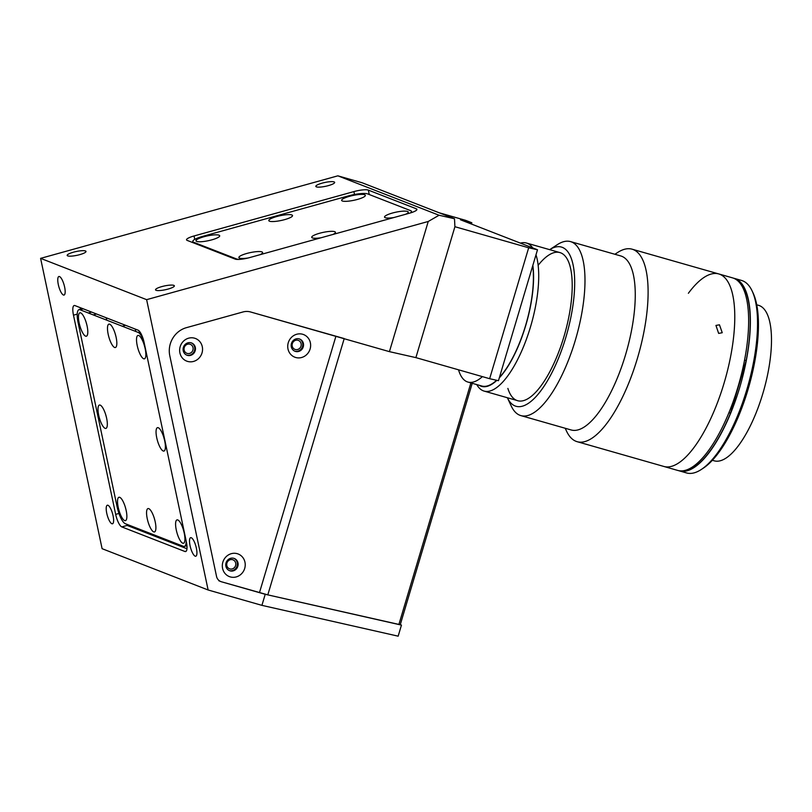 <?xml version="1.0" encoding="UTF-8"?>
<svg xmlns="http://www.w3.org/2000/svg" width="812" height="812" viewBox="0 0 812 812"><rect width="100%" height="100%" fill="white"/><g stroke="black" fill="none" stroke-linecap="round" stroke-linejoin="round"><path stroke-width="1.22" d="M85.473 250.959A9.622 1.939 -12 0 0 74.795 251.842A9.622 1.939 -12 0 0 67.173 255.415A9.622 1.939 -12 0 0 67.711 255.881A9.622 1.939 -12 0 0 78.388 254.998A9.622 1.939 -12 0 0 86.011 251.426A9.622 1.939 -12 0 0 85.473 250.959M334.128 181.918A9.622 1.939 -12 0 0 323.45 182.801A9.622 1.939 -12 0 0 315.827 186.384A9.622 1.939 -12 0 0 316.365 186.851A9.622 1.939 -12 0 0 327.043 185.968A9.622 1.939 -12 0 0 334.666 182.395A9.622 1.939 -12 0 0 334.128 181.918M173.829 285.367A9.622 1.939 -12 0 0 163.151 286.25A9.622 1.939 -12 0 0 155.528 289.833A9.622 1.939 -12 0 0 156.066 290.3A9.622 1.939 -12 0 0 166.744 289.417A9.622 1.939 -12 0 0 174.357 285.844A9.622 1.939 -12 0 0 173.829 285.367M107.966 505.277A9.622 2.771 -105.5 0 0 107.336 505.226A9.622 2.771 -105.5 0 0 106.981 514.26A9.622 2.771 -105.5 0 0 111.873 523.72A9.622 2.771 -105.5 0 0 112.492 523.77A9.622 2.771 -105.5 0 0 112.848 514.747A9.622 2.771 -105.5 0 0 107.966 505.277M191.267 537.727A9.622 2.771 -105.5 0 0 190.647 537.676A9.622 2.771 -105.5 0 0 190.292 546.709A9.622 2.771 -105.5 0 0 195.174 556.169A9.622 2.771 -105.5 0 0 195.793 556.22A9.622 2.771 -105.5 0 0 196.149 547.197A9.622 2.771 -105.5 0 0 191.267 537.727M59.509 276.567A9.622 2.771 -105.5 0 0 58.89 276.516A9.622 2.771 -105.5 0 0 58.535 285.54A9.622 2.771 -105.5 0 0 63.417 295.01A9.622 2.771 -105.5 0 0 64.036 295.06A9.622 2.771 -105.5 0 0 64.392 286.037A9.622 2.771 -105.5 0 0 59.509 276.567M226.913 563.071A4.811 4.507 111.3 0 0 229.502 568.796A4.811 4.507 111.3 0 0 235.581 565.548A4.811 4.507 111.3 0 0 232.993 559.833A4.811 4.507 111.3 0 0 226.913 563.071M292.33 343.649A4.811 4.507 111.3 0 0 294.918 349.373A4.811 4.507 111.3 0 0 300.998 346.125A4.811 4.507 111.3 0 0 298.41 340.411A4.811 4.507 111.3 0 0 292.33 343.649M184.243 347.587A4.811 4.507 111.3 0 0 186.831 353.301A4.811 4.507 111.3 0 0 192.911 350.063A4.811 4.507 111.3 0 0 190.323 344.339A4.811 4.507 111.3 0 0 184.243 347.587M184.913 551.49A11.551 3.329 -105.5 0 0 185.664 551.551A11.551 3.329 -105.5 0 0 186.364 541.898L144.16 342.694A11.551 3.329 -105.5 0 0 138.03 330.159L74.917 305.576A11.551 3.329 -105.5 0 0 74.176 305.515A11.551 3.329 -105.5 0 0 73.476 315.168L115.68 514.361A11.551 3.329 -105.5 0 0 121.81 526.907L184.913 551.49L186.273 551.115M454.497 218.743L439.069 215.251L428.239 221.473L389.425 351.647L415.886 357.625L454.913 226.71L454.497 218.743L362.132 182.761L337.863 175.828L40.6 258.358L146.627 299.658L208.126 589.989L261.921 605.356L398.154 636.172L401.453 625.108L400.275 624.641M40.6 258.358L102.099 548.689L208.126 589.989M337.863 175.828L439.069 215.251M409.431 213.221A11.551 2.334 -12 0 0 416.942 209.354A11.551 2.334 -12 0 0 416.292 208.785L368.333 190.109A11.551 2.334 -12 0 0 353.89 191.591L194.038 235.967A11.551 2.334 -12 0 0 186.527 239.834A11.551 2.334 -12 0 0 187.166 240.403L235.135 259.089A11.551 2.334 -12 0 0 249.578 257.607L409.431 213.221M428.239 221.473L146.627 299.658M389.425 351.647L250.522 311.96A15.398 14.413 111.3 0 0 243.001 311.96L186.405 327.672A23.101 21.619 111.3 0 0 169.789 355.717L216.53 576.378A7.704 7.206 111.3 0 0 221.432 581.778L265.219 594.293L261.921 605.356M265.219 594.293L401.453 625.108M218.905 580.793L220.265 581.321M471.457 224.051L471.843 222.762L465.53 220.306L439.19 212.785M467.235 222.407L467.428 221.767L471.843 222.762M537.493 249.771L498.466 380.696L489.646 378.697L528.673 247.782L537.493 249.771L460.495 219.788L467.428 221.767M415.886 357.625L489.646 378.697M454.913 226.71L528.673 247.782M230.314 576.916A12.129 11.348 111.3 0 0 244.696 568.42A12.129 11.348 111.3 0 0 237.236 553.682A12.129 11.348 111.3 0 0 222.853 562.178A12.129 11.348 111.3 0 0 230.314 576.916M230.07 570.856A6.547 6.131 111.3 0 0 234.313 558.483A6.547 6.131 111.3 0 0 226.132 562.625A6.547 6.131 111.3 0 0 230.07 570.856M233.968 558.362A6.547 6.131 -68.7 0 1 229.228 570.531M295.72 357.493A12.129 11.348 111.3 0 0 310.103 348.998A12.129 11.348 111.3 0 0 302.653 334.26A12.129 11.348 111.3 0 0 288.26 342.755A12.129 11.348 111.3 0 0 295.72 357.493M295.487 351.434A6.547 6.131 111.3 0 0 299.729 339.061A6.547 6.131 111.3 0 0 291.549 343.202A6.547 6.131 111.3 0 0 295.487 351.434M299.374 338.939A6.547 6.131 -68.7 0 1 294.634 351.109M187.633 361.421A12.129 11.348 111.3 0 0 202.015 352.926A12.129 11.348 111.3 0 0 194.565 338.188A12.129 11.348 111.3 0 0 180.173 346.683A12.129 11.348 111.3 0 0 187.633 361.421M187.399 355.362A6.547 6.131 111.3 0 0 191.642 342.989A6.547 6.131 111.3 0 0 183.461 347.14A6.547 6.131 111.3 0 0 187.399 355.362M191.297 342.867A6.547 6.131 -68.7 0 1 186.547 355.047M472.229 383.294L400.255 624.732L267.808 594.871L221.432 581.778A7.704 7.206 -68.7 0 1 216.53 576.378L169.789 355.717A23.101 21.619 -68.7 0 1 186.405 327.672L243.001 311.96A15.398 14.413 -68.7 0 1 250.522 311.96L344.217 338.574M98.688 415.186A12.129 3.492 -105.5 0 0 106.768 427.589A12.129 3.492 -105.5 0 0 106.636 418.281A12.129 3.492 -105.5 0 0 100.586 405.31A12.129 3.492 -105.5 0 0 98.688 415.186M105.743 414.81A6.547 1.888 -105.5 0 0 106.291 416.789M118.227 507.398A12.129 3.492 -105.5 0 0 126.307 519.812A12.129 3.492 -105.5 0 0 126.175 510.504A12.129 3.492 -105.5 0 0 120.125 497.523A12.129 3.492 -105.5 0 0 118.227 507.398M125.281 507.033A6.547 1.888 -105.5 0 0 125.83 509.012M147.256 518.716A12.129 3.492 -105.5 0 0 155.336 531.119A12.129 3.492 -105.5 0 0 155.204 521.812A12.129 3.492 -105.5 0 0 149.154 508.84A12.129 3.492 -105.5 0 0 147.256 518.716M154.31 518.34A6.547 1.888 -105.5 0 0 154.859 520.319M176.285 530.023A12.129 3.492 -105.5 0 0 184.365 542.426A12.129 3.492 -105.5 0 0 184.233 533.119A12.129 3.492 -105.5 0 0 178.183 520.147A12.129 3.492 -105.5 0 0 176.285 530.023M183.339 529.647A6.547 1.888 -105.5 0 0 183.888 531.627M156.746 437.8A12.129 3.492 -105.5 0 0 164.836 450.203A12.129 3.492 -105.5 0 0 164.704 440.896A12.129 3.492 -105.5 0 0 158.644 427.924A12.129 3.492 -105.5 0 0 156.746 437.8M163.811 437.424A6.547 1.888 -105.5 0 0 164.359 439.404M79.15 322.963A12.129 3.492 -105.5 0 0 87.239 335.366A12.129 3.492 -105.5 0 0 87.107 326.059A12.129 3.492 -105.5 0 0 81.048 313.087A12.129 3.492 -105.5 0 0 79.15 322.963M86.214 322.587A6.547 1.888 -105.5 0 0 86.762 324.567M106.727 320.161A6.547 1.888 -105.5 0 0 106.585 319.431A6.547 1.888 -105.5 0 0 106.159 317.746M137.218 345.577A12.129 3.492 -105.5 0 0 145.297 357.99A12.129 3.492 -105.5 0 0 145.165 348.673A12.129 3.492 -105.5 0 0 139.106 335.701A12.129 3.492 -105.5 0 0 137.218 345.577M144.272 345.202A6.547 1.888 -105.5 0 0 144.82 347.181M108.179 334.27A12.129 3.492 -105.5 0 0 116.268 346.673A12.129 3.492 -105.5 0 0 116.136 337.366A12.129 3.492 -105.5 0 0 110.077 324.394A12.129 3.492 -105.5 0 0 108.179 334.27M115.243 333.894A6.547 1.888 -105.5 0 0 115.791 335.874M135.756 331.469A6.547 1.888 -105.5 0 0 135.614 330.738A6.547 1.888 -105.5 0 0 135.188 329.053M88.325 312.996L91.624 312.082M80.378 307.697L80.124 309.362M83.301 308.834L80.002 309.748A15.398 4.436 -105.5 0 0 79.008 309.666A15.398 4.436 -105.5 0 0 78.084 322.537L117.151 506.982A15.398 4.436 -105.5 0 0 125.322 523.71L183.39 546.324A15.398 4.436 -105.5 0 0 184.385 546.405A15.398 4.436 -105.5 0 0 186.202 541.137M82.794 308.641A15.398 4.436 -105.5 0 0 82.56 308.682L79.008 309.666M81.748 309.27A15.398 4.436 -105.5 0 0 81.251 310.235M143.633 340.522A15.398 4.436 -105.5 0 0 138.06 332.372L80.002 309.748M139.887 331.864L138.06 332.372M127.149 524.42L127.768 525.668L186.973 548.739M260.023 254.704A12.129 2.446 -12 0 0 262.479 253.05A12.129 2.446 -12 0 0 261.951 251.913A12.129 2.446 -12 0 0 247.295 253.324A12.129 2.446 -12 0 0 239.256 257.972A12.129 2.446 -12 0 0 239.57 258.125A12.129 2.446 -12 0 0 248.066 257.993M332.839 234.485A12.129 2.446 -12 0 0 335.295 232.831A12.129 2.446 -12 0 0 334.767 231.694A12.129 2.446 -12 0 0 320.121 233.115A12.129 2.446 -12 0 0 312.072 237.754A12.129 2.446 -12 0 0 312.397 237.906A12.129 2.446 -12 0 0 321.085 237.754M405.665 214.266A12.129 2.446 -12 0 0 408.111 212.612A12.129 2.446 -12 0 0 407.594 211.475A12.129 2.446 -12 0 0 392.937 212.896A12.129 2.446 -12 0 0 384.898 217.535A12.129 2.446 -12 0 0 385.213 217.687A12.129 2.446 -12 0 0 393.911 217.535M342.299 200.97A12.129 2.446 -12 0 0 354.539 200.148A12.129 2.446 -12 0 0 365.197 195.905A12.129 2.446 -12 0 0 364.679 194.758A12.129 2.446 -12 0 0 350.023 196.179A12.129 2.446 -12 0 0 341.984 200.818A12.129 2.446 -12 0 0 342.299 200.97M269.472 221.189A12.129 2.446 -12 0 0 281.713 220.356A12.129 2.446 -12 0 0 292.381 216.114A12.129 2.446 -12 0 0 291.853 214.977A12.129 2.446 -12 0 0 277.207 216.398A12.129 2.446 -12 0 0 269.158 221.037A12.129 2.446 -12 0 0 269.472 221.189M196.656 241.408A12.129 2.446 -12 0 0 208.897 240.575A12.129 2.446 -12 0 0 219.555 236.333A12.129 2.446 -12 0 0 219.037 235.196A12.129 2.446 -12 0 0 204.38 236.617A12.129 2.446 -12 0 0 196.342 241.255A12.129 2.446 -12 0 0 196.656 241.408M410.354 212.957A15.398 3.106 -12 0 0 411.471 211.394A15.398 3.106 -12 0 0 410.608 210.643L367.694 193.926A15.398 3.106 -12 0 0 348.439 195.895L202.797 236.333A15.398 3.106 -12 0 0 192.779 241.489A15.398 3.106 -12 0 0 193.632 242.25L236.556 258.957A15.398 3.106 -12 0 0 239.195 259.404M412.313 212.318L411.603 212.044M479.273 385.304A73.151 25.639 -74.1 0 0 495.685 381.407A73.151 25.639 -74.1 0 0 496.883 380.331M499.289 377.905A73.151 25.639 -74.1 0 0 532.845 265.341M520.411 243.123A76.998 26.989 105.9 0 1 526.399 243.011A76.998 26.989 105.9 0 1 532.733 247.924M535.991 254.795A76.998 26.989 105.9 0 1 531.322 324.059A76.998 26.989 105.9 0 1 498.832 385.842A76.998 26.989 105.9 0 1 484.104 391.09A76.998 26.989 105.9 0 1 476.776 384.594M532.713 265.798A72.765 25.507 105.9 0 1 525.638 325.348A72.765 25.507 105.9 0 1 499.431 377.448M482.399 376.626A72.765 25.507 105.9 0 1 467.935 382.066A72.765 25.507 105.9 0 1 458.526 369.805M496.609 380.27A72.765 25.507 105.9 0 1 481.8 386.025L467.935 382.066M718.661 333.407L715.94 325.439L719.462 324.81L722.233 332.727L718.661 333.407M565.193 428.269L566.512 431.081A100.099 35.089 -74.1 0 0 577.139 441.687L663.81 466.443A100.099 35.089 -74.1 0 0 724.121 382.98A100.099 35.089 -74.1 0 0 718.803 273.948L732.668 277.907A100.099 35.089 -74.1 0 1 737.986 386.938A100.099 35.089 -74.1 0 1 677.675 470.412L663.81 466.443A100.099 35.089 -74.1 0 0 724.121 382.98A100.099 35.089 -74.1 0 0 718.803 273.948A100.099 35.089 -74.1 0 0 688.373 293.284M577.139 441.687A100.099 35.089 -74.1 0 0 637.45 358.224A100.099 35.089 -74.1 0 0 632.122 249.193A100.099 35.089 -74.1 0 0 617.496 252.573L614.887 254.278M520.837 415.592L571.11 429.954A90.477 31.709 -74.1 0 0 625.626 354.519A90.477 31.709 -74.1 0 0 620.815 255.963L570.542 241.611A90.477 31.709 -74.1 0 0 557.326 244.666L549.663 249.66A82.773 29.009 -74.1 0 1 565.893 337.193A82.773 29.009 -74.1 0 1 507.368 397.738L511.235 406.01A90.477 31.709 -74.1 0 0 520.837 415.592A90.477 31.709 -74.1 0 0 575.353 340.157A90.477 31.709 -74.1 0 0 570.542 241.611M507.876 388.42A76.998 26.989 -74.1 0 0 563.995 336.452A76.998 26.989 -74.1 0 0 569.1 263.21A76.998 26.989 -74.1 0 0 538.153 265.291M712.347 460.292L714.174 460.81A80.845 28.339 -74.1 0 0 762.884 393.394A80.845 28.339 -74.1 0 0 758.581 305.332L756.754 304.815M678.558 470.625A100.099 35.089 -74.1 0 0 679.411 470.899L686.556 472.939A100.099 35.089 -74.1 0 0 701.182 469.559A100.099 35.089 -74.1 0 0 746.867 389.476A100.099 35.089 -74.1 0 0 752.166 291.041A100.099 35.089 -74.1 0 0 741.539 280.445L734.403 278.404A100.099 35.089 -74.1 0 0 733.52 278.191M679.411 470.899A100.099 35.089 -74.1 0 0 739.722 387.436A100.099 35.089 -74.1 0 0 734.403 278.404M701.182 469.559L703.162 468.26A98.171 34.408 -74.1 0 0 747.964 389.73A98.171 34.408 -74.1 0 0 753.171 293.183L752.166 291.041M744.574 360.152L746.167 360.609A99.714 34.946 105.9 0 0 735.916 279.358M728.902 412.719L730.495 413.176A99.714 34.946 105.9 0 1 681.207 470.889M730.495 413.176L746.167 360.609M77.211 314.132L73.476 315.168M118.958 513.448L115.68 514.361M127.585 525.303L121.81 526.907M416.576 210.135L416.292 208.785M369.267 194.535L368.333 190.109M354.509 194.494L353.89 191.591M194.758 239.378L194.038 235.967M259.475 592.648L335.884 336.351M344.166 338.716L267.808 594.871M398.875 624.519L470.899 382.909M193.794 242.981L193.632 242.25M186.943 545.694L184.385 546.405M125.566 325.297L122.267 326.221M96.537 313.99L93.238 314.904M193.033 242.686L192.779 241.489M411.704 212.531L411.471 211.394M559.904 252.583L526.399 243.011M517.609 400.661L484.104 391.09M718.803 273.948L632.122 249.193"/></g></svg>
